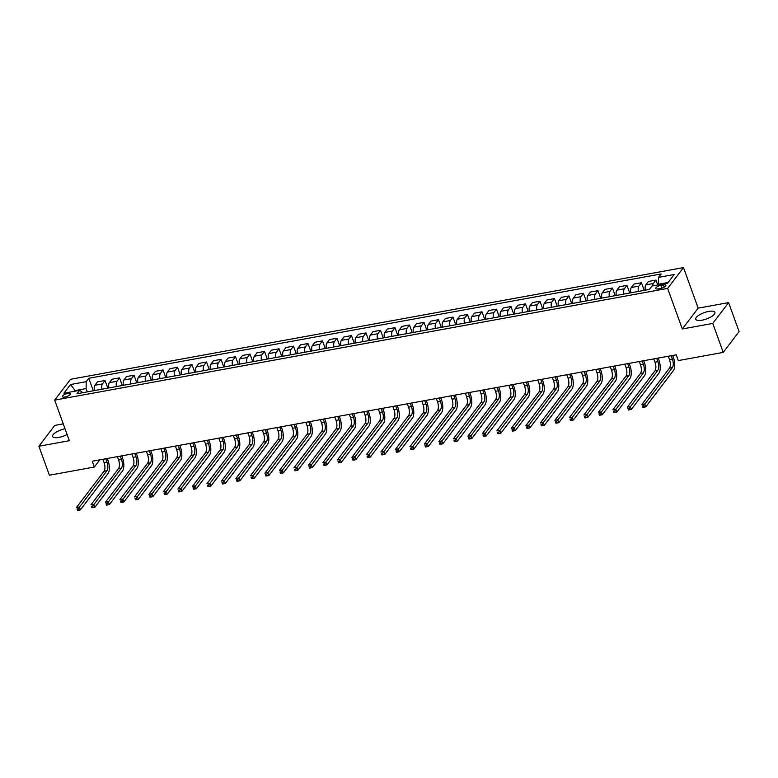 <?xml version="1.0" encoding="UTF-8"?>
<svg xmlns="http://www.w3.org/2000/svg" width="778" height="778" viewBox="0 0 778 778"><rect width="100%" height="100%" fill="white"/><g stroke="black" fill="none" stroke-linecap="round" stroke-linejoin="round"><path stroke-width="1.17" d="M65.021 428.746A10.182 3.355 -19.9 0 0 52.612 436.497A10.182 3.355 -19.9 0 0 58.856 437.421A10.182 3.355 -19.9 0 0 67.112 434.523M701.98 320.205A10.182 3.355 -19.9 0 0 714.894 312.348A10.182 3.355 -19.9 0 0 708.661 311.424A10.182 3.355 -19.9 0 0 695.746 319.281A10.182 3.355 -19.9 0 0 701.98 320.205M65.012 397.033A4.182 1.381 -19.9 0 0 70.312 393.804A4.182 1.381 -19.9 0 0 67.754 393.425A4.182 1.381 -19.9 0 0 62.454 396.654A4.182 1.381 -19.9 0 0 65.012 397.033M63.251 423.874L54.752 425.42L38.9 446.241L49.393 475.222L94.332 467.024L99.788 459.856M683.483 267.583L70.516 379.304L54.664 400.125L667.631 288.405L683.483 267.583L698.167 308.146L682.316 328.968L712.765 323.424L728.607 302.603L698.167 308.146M728.607 302.603L739.1 331.574L723.248 352.395L712.765 323.424M723.248 352.395L678.309 360.593L676.208 354.797L92.232 461.237L94.332 467.024M663.401 284.913L660.843 285.38A4.046 1.332 -19.9 0 0 655.708 288.502A4.046 1.332 -19.9 0 0 658.188 288.871L660.746 288.405A4.046 1.332 -19.9 0 0 665.871 285.283A4.046 1.332 -19.9 0 0 663.401 284.913L664.208 287.15M668.137 282.492L658.519 284.252L658.558 277.357L661.144 273.953L88.77 378.283L93.302 390.78M658.558 277.357L674.215 274.508L667.621 283.173L651.964 286.032L649.367 289.435L76.993 393.756L79.589 390.352L63.922 393.201L70.526 384.536L86.183 381.687L88.77 378.283M38.9 446.241L69.349 440.698L54.664 400.125M682.316 328.968L667.631 288.405M75.33 391.13L75.126 390.575L74.61 391.256M658.723 284.797L658.519 284.252M87.34 391.869L86.144 388.572L75.126 390.575L70.526 384.536M652.654 285.905A5.222 2.246 -100.3 0 1 653.364 283.493L655.951 280.09L657.721 284.981M94.42 390.575A5.222 2.246 -100.3 0 1 94.906 385.285L97.493 381.881L105.03 380.51L107.802 388.144M108.92 387.94A5.222 2.246 -100.3 0 1 109.397 382.64L111.993 379.236L119.53 377.865L122.292 385.499M123.42 385.295A5.222 2.246 -100.3 0 1 123.897 379.995L126.493 376.591L134.03 375.22L136.792 382.854M137.92 382.65A5.222 2.246 -100.3 0 1 138.396 377.359L140.993 373.955L148.53 372.574L151.292 380.218M152.41 380.014A5.222 2.246 -100.3 0 1 152.896 374.714L155.483 371.31L163.03 369.939L165.792 377.573M166.91 377.369A5.222 2.246 -100.3 0 1 167.396 372.069L169.983 368.665L177.52 367.294L180.292 374.928M181.41 374.724A5.222 2.246 -100.3 0 1 181.887 369.433L184.483 366.02L192.02 364.649L194.782 372.283M195.91 372.079A5.222 2.246 -100.3 0 1 196.387 366.788L198.983 363.384L206.52 362.003L209.282 369.647M210.41 369.443A5.222 2.246 -100.3 0 1 210.887 364.143L213.473 360.739L221.02 359.368L223.782 367.002M224.9 366.798A5.222 2.246 -100.3 0 1 225.387 361.498L227.973 358.094L235.51 356.723L238.282 364.357M239.4 364.153A5.222 2.246 -100.3 0 1 239.877 358.862L242.473 355.458L250.01 354.078L252.772 361.721M253.9 361.517A5.222 2.246 -100.3 0 1 254.377 356.217L256.973 352.813L264.51 351.442L267.272 359.076M268.4 358.872A5.222 2.246 -100.3 0 1 268.877 353.572L271.473 350.168L279.01 348.797L281.772 356.431M282.891 356.227A5.222 2.246 -100.3 0 1 283.377 350.936L285.964 347.523L293.51 346.152L296.272 353.786M297.391 353.582A5.222 2.246 -100.3 0 1 297.877 348.291L300.464 344.887L308 343.506L310.772 351.15M311.89 350.946A5.222 2.246 -100.3 0 1 312.367 345.646L314.964 342.242L322.5 340.871L325.262 348.505M326.39 348.301A5.222 2.246 -100.3 0 1 326.867 343.001L329.464 339.597L337 338.226L339.762 345.86M340.89 345.656A5.222 2.246 -100.3 0 1 341.367 340.365L343.954 336.962L351.5 335.581L354.262 343.224M355.381 343.02A5.222 2.246 -100.3 0 1 355.867 337.72L358.454 334.316L365.991 332.945L368.762 340.579M369.881 340.375A5.222 2.246 -100.3 0 1 370.367 335.075L372.954 331.671L380.491 330.3L383.253 337.934M384.381 337.73A5.222 2.246 -100.3 0 1 384.857 332.439L387.454 329.026L394.991 327.655L397.752 335.289M398.881 335.085A5.222 2.246 -100.3 0 1 399.357 329.794L401.954 326.39L409.491 325.01L412.252 332.653M413.371 332.449A5.222 2.246 -100.3 0 1 413.857 327.149L416.444 323.745L423.991 322.374L426.752 330.008M427.871 329.804A5.222 2.246 -100.3 0 1 428.357 324.504L430.944 321.1L438.481 319.729L441.252 327.363M442.371 327.159A5.222 2.246 -100.3 0 1 442.847 321.868L445.444 318.465L452.981 317.084L455.743 324.727M456.871 324.523A5.222 2.246 -100.3 0 1 457.347 319.223L459.944 315.819L467.481 314.448L470.243 322.082M471.371 321.878A5.222 2.246 -100.3 0 1 471.847 316.578L474.444 313.174L481.981 311.803L484.743 319.437M485.861 319.233A5.222 2.246 -100.3 0 1 486.347 313.942L488.934 310.529L496.471 309.158L499.243 316.792M500.361 316.588A5.222 2.246 -100.3 0 1 500.847 311.297L503.434 307.894L510.971 306.513L513.743 314.156M514.861 313.952A5.222 2.246 -100.3 0 1 515.337 308.652L517.934 305.248L525.471 303.877L528.233 311.511M529.361 311.307A5.222 2.246 -100.3 0 1 529.837 306.007L532.434 302.603L539.971 301.232L542.733 308.866M543.861 308.662A5.222 2.246 -100.3 0 1 544.337 303.371L546.924 299.968L554.471 298.587L557.233 306.231M558.351 306.017A5.222 2.246 -100.3 0 1 558.837 300.726L561.424 297.322L568.961 295.951L571.733 303.585M572.851 303.381A5.222 2.246 -100.3 0 1 573.328 298.081L575.924 294.677L583.461 293.306L586.223 300.94M587.351 300.736A5.222 2.246 -100.3 0 1 587.828 295.446L590.424 292.032L597.961 290.661L600.723 298.295M601.851 298.091A5.222 2.246 -100.3 0 1 602.328 292.8L604.924 289.397L612.461 288.016L615.223 295.659M616.341 295.455A5.222 2.246 -100.3 0 1 616.828 290.155L619.414 286.751L626.961 285.38L629.723 293.014M630.841 292.81A5.222 2.246 -100.3 0 1 631.328 287.51L633.914 284.106L641.451 282.735L644.223 290.369M645.341 290.165A5.222 2.246 -100.3 0 1 645.818 284.874L648.414 281.471L655.951 280.09M638.378 291.439A5.222 2.246 -100.3 0 1 638.864 286.139L641.451 282.735M623.888 294.074A5.222 2.246 -100.3 0 1 624.364 288.784L626.961 285.38M609.388 296.719A5.222 2.246 -100.3 0 1 609.864 291.429L612.461 288.016M594.888 299.365A5.222 2.246 -100.3 0 1 595.365 294.065L597.961 290.661M580.388 302A5.222 2.246 -100.3 0 1 580.874 296.71L583.461 293.306M565.898 304.645A5.222 2.246 -100.3 0 1 566.374 299.355L568.961 295.951M551.398 307.291A5.222 2.246 -100.3 0 1 551.874 301.99L554.471 298.587M536.898 309.936A5.222 2.246 -100.3 0 1 537.374 304.636L539.971 301.232M522.398 312.571A5.222 2.246 -100.3 0 1 522.884 307.281L525.471 303.877M507.898 315.216A5.222 2.246 -100.3 0 1 508.384 309.926L510.971 306.513M493.408 317.862A5.222 2.246 -100.3 0 1 493.884 312.561L496.471 309.158M478.908 320.497A5.222 2.246 -100.3 0 1 479.384 315.207L481.981 311.803M464.408 323.142A5.222 2.246 -100.3 0 1 464.884 317.852L467.481 314.448M449.908 325.788A5.222 2.246 -100.3 0 1 450.394 320.487L452.981 317.084M435.408 328.433A5.222 2.246 -100.3 0 1 435.894 323.133L438.481 319.729M420.917 331.068A5.222 2.246 -100.3 0 1 421.394 325.778L423.991 322.374M406.417 333.713A5.222 2.246 -100.3 0 1 406.894 328.423L409.491 325.01M391.918 336.359A5.222 2.246 -100.3 0 1 392.404 331.058L394.991 327.655M377.418 339.004A5.222 2.246 -100.3 0 1 377.904 333.704L380.491 330.3M362.927 341.639A5.222 2.246 -100.3 0 1 363.404 336.349L365.991 332.945M348.427 344.284A5.222 2.246 -100.3 0 1 348.904 338.984L351.5 335.581M333.927 346.93A5.222 2.246 -100.3 0 1 334.404 341.63L337 338.226M319.427 349.565A5.222 2.246 -100.3 0 1 319.914 344.275L322.5 340.871M304.927 352.21A5.222 2.246 -100.3 0 1 305.414 346.92L308 343.506M290.437 354.856A5.222 2.246 -100.3 0 1 290.914 349.555L293.51 346.152M275.937 357.501A5.222 2.246 -100.3 0 1 276.414 352.201L279.01 348.797M261.437 360.136A5.222 2.246 -100.3 0 1 261.914 354.846L264.51 351.442M246.937 362.781A5.222 2.246 -100.3 0 1 247.423 357.481L250.01 354.078M232.447 365.427A5.222 2.246 -100.3 0 1 232.923 360.126L235.51 356.723M217.947 368.062A5.222 2.246 -100.3 0 1 218.423 362.772L221.02 359.368M203.447 370.707A5.222 2.246 -100.3 0 1 203.924 365.417L206.52 362.003M188.947 373.352A5.222 2.246 -100.3 0 1 189.433 368.052L192.02 364.649M174.447 375.998A5.222 2.246 -100.3 0 1 174.933 370.698L177.52 367.294M159.957 378.633A5.222 2.246 -100.3 0 1 160.433 373.343L163.03 369.939M145.457 381.278A5.222 2.246 -100.3 0 1 145.933 375.978L148.53 372.574M130.957 383.924A5.222 2.246 -100.3 0 1 131.433 378.623L134.03 375.22M116.457 386.559A5.222 2.246 -100.3 0 1 116.943 381.269L119.53 377.865M101.957 389.204A5.222 2.246 -100.3 0 1 102.443 383.914L105.03 380.51M86.183 381.687L86.144 388.572M82.896 392.676L79.589 390.352M668.292 356.236L669.508 359.582A6.525 2.801 -100.3 0 1 669.459 368.189L641.85 404.463L644.748 403.938L645.798 406.836L673.408 370.561A9.793 4.211 79.7 0 0 673.476 357.647L672.678 355.439M671.2 355.711L672.406 359.057A6.525 2.801 -100.3 0 1 672.367 367.663L643.639 405.698L642.482 405.902L642.9 407.069L644.058 406.855L643.639 405.698M644.058 406.855L645.798 406.836L642.9 407.361L642.482 405.902M653.802 358.882L655.008 362.227A6.525 2.801 -100.3 0 1 654.969 370.834L627.36 407.108L630.258 406.573L631.308 409.471L658.917 373.207A9.793 4.211 79.7 0 0 658.976 360.292L658.178 358.084M656.7 358.347L657.906 361.692A6.525 2.801 -100.3 0 1 657.867 370.309L629.139 408.333L627.982 408.547L628.4 409.705L629.558 409.5L629.139 408.333M629.558 409.5L631.308 409.471L628.4 410.006L627.982 408.547M639.302 361.527L640.508 364.872A6.525 2.801 -100.3 0 1 640.469 373.479L612.86 409.753L615.758 409.218L616.808 412.116L644.417 375.842A9.793 4.211 79.7 0 0 644.485 362.937L643.678 360.72M642.2 360.992L643.416 364.337A6.525 2.801 -100.3 0 1 643.367 372.944L614.649 410.979L613.482 411.192L613.9 412.35L615.067 412.136L614.649 410.979M615.067 412.136L616.808 412.116L613.91 412.641L613.482 411.192M624.802 364.162L626.018 367.508A6.525 2.801 -100.3 0 1 625.969 376.114L598.36 412.389L601.258 411.863L602.308 414.762L629.917 378.487A9.793 4.211 79.7 0 0 629.986 365.572L629.188 363.365M627.7 363.637L628.916 366.983A6.525 2.801 -100.3 0 1 628.867 375.589L600.149 413.624L598.992 413.838L599.41 414.995L600.567 414.781L600.149 413.624M600.567 414.781L602.308 414.762L599.41 415.287L598.992 413.838M610.302 366.808L611.518 370.153A6.525 2.801 -100.3 0 1 611.469 378.76L583.86 415.034L586.758 414.509L587.808 417.407L615.417 381.132A9.793 4.211 79.7 0 0 615.486 368.218L614.688 366.01M613.2 366.282L614.416 369.628A6.525 2.801 -100.3 0 1 614.367 378.234L585.649 416.269L584.492 416.473L584.91 417.63L586.067 417.426L585.649 416.269M586.067 417.426L587.808 417.407L584.91 417.932L584.492 416.473M595.812 369.453L597.018 372.798A6.525 2.801 -100.3 0 1 596.979 381.405L569.36 417.679L572.268 417.144L573.308 420.042L600.927 383.778A9.793 4.211 79.7 0 0 600.986 370.863L600.188 368.655M598.71 368.918L599.916 372.263A6.525 2.801 -100.3 0 1 599.877 380.88L571.149 418.904L569.992 419.118L570.41 420.276L571.567 420.062L571.149 418.904M571.567 420.062L573.308 420.042L570.41 420.577L569.992 419.118M581.312 372.088L582.518 375.434A6.525 2.801 -100.3 0 1 582.479 384.05L554.87 420.315L557.768 419.789L558.818 422.687L586.427 386.413A9.793 4.211 79.7 0 0 586.495 373.498L585.688 371.291M584.21 371.563L585.416 374.908A6.525 2.801 -100.3 0 1 585.377 383.515L556.649 421.55L555.492 421.764L555.91 422.921L557.077 422.707L556.649 421.55M557.077 422.707L558.818 422.687L555.91 423.213L555.492 421.764M566.812 374.733L568.018 378.079A6.525 2.801 -100.3 0 1 567.979 386.685L540.37 422.96L543.268 422.435L544.318 425.333L571.927 389.058A9.793 4.211 79.7 0 0 571.995 376.144L571.198 373.936M569.71 374.208L570.926 377.554A6.525 2.801 -100.3 0 1 570.877 386.16L542.159 424.195L540.992 424.399L541.42 425.566L542.577 425.352L542.159 424.195M542.577 425.352L544.318 425.333L541.42 425.858L540.992 424.399M552.312 377.379L553.528 380.724A6.525 2.801 -100.3 0 1 553.479 389.331L525.87 425.605L528.768 425.07L529.818 427.968L557.427 391.704A9.793 4.211 79.7 0 0 557.495 378.789L556.698 376.581M555.21 376.844L556.426 380.189A6.525 2.801 -100.3 0 1 556.377 388.806L527.659 426.83L526.502 427.044L526.92 428.201L528.077 427.997L527.659 426.83M528.077 427.997L529.818 427.968L526.92 428.503L526.502 427.044M537.812 380.024L539.028 383.369A6.525 2.801 -100.3 0 1 538.979 391.976L511.37 428.25L514.268 427.715L515.318 430.613L542.927 394.339A9.793 4.211 79.7 0 0 542.995 381.434L542.198 379.217M540.72 379.489L541.926 382.834A6.525 2.801 -100.3 0 1 541.887 391.441L513.159 429.475L512.002 429.689L512.42 430.847L513.577 430.633L513.159 429.475M513.577 430.633L515.318 430.613L512.42 431.148L512.002 429.689M523.322 382.659L524.528 386.005A6.525 2.801 -100.3 0 1 524.489 394.621L496.879 430.886L499.777 430.36L500.828 433.258L528.437 396.984A9.793 4.211 79.7 0 0 528.495 384.069L527.698 381.862M526.22 382.134L527.426 385.48A6.525 2.801 -100.3 0 1 527.387 394.086L498.659 432.121L497.502 432.335L497.92 433.492L499.077 433.278L498.659 432.121M499.077 433.278L500.828 433.258L497.92 433.784L497.502 432.335M508.822 385.305L510.028 388.65A6.525 2.801 -100.3 0 1 509.989 397.257L482.379 433.531L485.278 433.006L486.328 435.904L513.937 399.629A9.793 4.211 79.7 0 0 514.005 386.715L513.198 384.507M511.72 384.779L512.935 388.125A6.525 2.801 -100.3 0 1 512.887 396.731L484.169 434.766L483.002 434.97L483.42 436.127L484.587 435.923L484.169 434.766M484.587 435.923L486.328 435.904L483.43 436.429L483.002 434.97M494.322 387.95L495.537 391.295A6.525 2.801 -100.3 0 1 495.489 399.902L467.879 436.176L470.778 435.641L471.828 438.539L499.437 402.275A9.793 4.211 79.7 0 0 499.505 389.36L498.708 387.152M497.22 387.415L498.435 390.76A6.525 2.801 -100.3 0 1 498.387 399.377L469.669 437.401L468.502 437.615L468.93 438.773L470.087 438.559L469.669 437.401M470.087 438.559L471.828 438.539L468.93 439.074L468.502 437.615M479.822 390.585L481.037 393.931A6.525 2.801 -100.3 0 1 480.989 402.547L453.38 438.811L456.278 438.286L457.328 441.184L484.937 404.91A9.793 4.211 79.7 0 0 485.005 391.995L484.208 389.788M482.72 390.06L483.935 393.405A6.525 2.801 -100.3 0 1 483.887 402.012L455.169 440.047L454.012 440.26L454.43 441.418L455.587 441.204L455.169 440.047M455.587 441.204L457.328 441.184L454.43 441.709L454.012 440.26M465.322 393.23L466.537 396.576A6.525 2.801 -100.3 0 1 466.489 405.182L438.88 441.457L441.787 440.931L442.828 443.83L470.437 407.555A9.793 4.211 79.7 0 0 470.505 394.641L469.708 392.433M468.23 392.705L469.435 396.051A6.525 2.801 -100.3 0 1 469.397 404.657L440.669 442.692L439.512 442.896L439.93 444.063L441.087 443.849L440.669 442.692M441.087 443.849L442.828 443.83L439.93 444.355L439.512 442.896M450.832 395.876L452.037 399.221A6.525 2.801 -100.3 0 1 451.999 407.828L424.389 444.102L427.287 443.577L428.338 446.465L455.947 410.201A9.793 4.211 79.7 0 0 456.015 397.286L455.208 395.078M453.73 395.341L454.936 398.696A6.525 2.801 -100.3 0 1 454.897 407.302L426.169 445.327L425.012 445.541L425.43 446.698L426.597 446.494L426.169 445.327M426.597 446.494L428.338 446.465L425.43 447L425.012 445.541M436.332 398.521L437.537 401.866A6.525 2.801 -100.3 0 1 437.499 410.473L409.889 446.747L412.787 446.212L413.838 449.11L441.447 412.836A9.793 4.211 79.7 0 0 441.515 399.931L440.718 397.714M439.23 397.986L440.445 401.331A6.525 2.801 -100.3 0 1 440.397 409.938L411.679 447.972L410.512 448.186L410.93 449.344L412.097 449.13L411.679 447.972M412.097 449.13L413.838 449.11L410.94 449.645L410.512 448.186M421.832 401.156L423.047 404.502A6.525 2.801 -100.3 0 1 422.999 413.118L395.389 449.383L398.287 448.857L399.338 451.755L426.947 415.481A9.793 4.211 79.7 0 0 427.015 402.566L426.218 400.359M424.73 400.631L425.945 403.976A6.525 2.801 -100.3 0 1 425.897 412.583L397.179 450.618L396.021 450.832L396.44 451.989L397.597 451.775L397.179 450.618M397.597 451.775L399.338 451.755L396.44 452.281L396.021 450.832M407.332 403.801L408.547 407.147A6.525 2.801 -100.3 0 1 408.499 415.753L380.889 452.028L383.787 451.503L384.838 454.401L412.447 418.126A9.793 4.211 79.7 0 0 412.515 405.212L411.718 403.004M410.239 403.276L411.445 406.622A6.525 2.801 -100.3 0 1 411.406 415.228L382.679 453.263L381.521 453.467L381.94 454.624L383.097 454.42L382.679 453.263M383.097 454.42L384.838 454.401L381.94 454.926L381.521 453.467M392.841 406.447L394.047 409.792A6.525 2.801 -100.3 0 1 394.008 418.399L366.389 454.673L369.297 454.138L370.338 457.036L397.957 420.772A9.793 4.211 79.7 0 0 398.015 407.857L397.218 405.649M395.739 405.912L396.945 409.257A6.525 2.801 -100.3 0 1 396.906 417.874L368.179 455.898L367.022 456.112L367.44 457.269L368.597 457.056L368.179 455.898M368.597 457.056L370.338 457.036L367.44 457.571L367.022 456.112M378.341 409.082L379.547 412.428A6.525 2.801 -100.3 0 1 379.508 421.044L351.899 457.308L354.797 456.783L355.847 459.681L383.457 423.407A9.793 4.211 79.7 0 0 383.525 410.492L382.718 408.285M381.239 408.557L382.445 411.902A6.525 2.801 -100.3 0 1 382.406 420.509L353.679 458.543L352.522 458.757L352.94 459.915L354.107 459.701L353.679 458.543M354.107 459.701L355.847 459.681L352.949 460.206L352.522 458.757M363.841 411.727L365.057 415.073A6.525 2.801 -100.3 0 1 365.008 423.679L337.399 459.954L340.297 459.428L341.348 462.327L368.957 426.052A9.793 4.211 79.7 0 0 369.025 413.137L368.227 410.93M366.739 411.202L367.955 414.548A6.525 2.801 -100.3 0 1 367.906 423.154L339.189 461.189L338.022 461.393L338.449 462.56L339.607 462.346L339.189 461.189M339.607 462.346L341.348 462.327L338.449 462.852L338.022 461.393M349.341 414.373L350.557 417.718A6.525 2.801 -100.3 0 1 350.508 426.325L322.899 462.599L325.797 462.074L326.848 464.962L354.457 428.697A9.793 4.211 79.7 0 0 354.525 415.783L353.727 413.575M352.24 413.847L353.455 417.193A6.525 2.801 -100.3 0 1 353.406 425.799L324.689 463.824L323.531 464.038L323.949 465.195L325.107 464.991L324.689 463.824M325.107 464.991L326.848 464.962L323.949 465.497L323.531 464.038M334.841 417.018L336.057 420.363A6.525 2.801 -100.3 0 1 336.008 428.97L308.399 465.244L311.307 464.709L312.348 467.607L339.957 431.333A9.793 4.211 79.7 0 0 340.025 418.428L339.227 416.211M337.749 416.483L338.955 419.828A6.525 2.801 -100.3 0 1 338.916 428.435L310.189 466.469L309.031 466.683L309.45 467.841L310.607 467.627L310.189 466.469M310.607 467.627L312.348 467.607L309.45 468.142L309.031 466.683M320.351 419.653L321.557 422.999A6.525 2.801 -100.3 0 1 321.518 431.615L293.909 467.879L296.807 467.354L297.857 470.252L325.467 433.978A9.793 4.211 79.7 0 0 325.525 421.063L324.727 418.856M323.249 419.128L324.455 422.473A6.525 2.801 -100.3 0 1 324.416 431.08L295.689 469.115L294.531 469.329L294.95 470.486L296.117 470.272L295.689 469.115M296.117 470.272L297.857 470.252L294.95 470.778L294.531 469.329M305.851 422.298L307.057 425.644A6.525 2.801 -100.3 0 1 307.018 434.25L279.409 470.525L282.307 470L283.357 472.898L310.967 436.623A9.793 4.211 79.7 0 0 311.035 423.709L310.228 421.501M308.749 421.773L309.965 425.119A6.525 2.801 -100.3 0 1 309.916 433.725L281.198 471.76L280.031 471.964L280.45 473.131L281.617 472.917L281.198 471.76M281.617 472.917L283.357 472.898L280.459 473.423L280.031 471.964M291.351 424.944L292.567 428.289A6.525 2.801 -100.3 0 1 292.518 436.896L264.909 473.17L267.807 472.635L268.857 475.533L296.467 439.269A9.793 4.211 79.7 0 0 296.535 426.354L295.737 424.146M294.249 424.409L295.465 427.754A6.525 2.801 -100.3 0 1 295.416 436.37L266.698 474.395L265.541 474.609L265.959 475.766L267.117 475.553L266.698 474.395M267.117 475.553L268.857 475.533L265.959 476.068L265.541 474.609M276.851 427.579L278.067 430.924A6.525 2.801 -100.3 0 1 278.018 439.541L250.409 475.805L253.307 475.28L254.357 478.178L281.967 441.904A9.793 4.211 79.7 0 0 282.035 428.989L281.237 426.782M279.749 427.054L280.965 430.399A6.525 2.801 -100.3 0 1 280.916 439.006L252.198 477.04L251.041 477.254L251.459 478.412L252.617 478.198L252.198 477.04M252.617 478.198L254.357 478.178L251.459 478.703L251.041 477.254M262.361 430.224L263.567 433.57A6.525 2.801 -100.3 0 1 263.528 442.176L235.909 478.451L238.817 477.925L239.857 480.823L267.476 444.549A9.793 4.211 79.7 0 0 267.535 431.634L266.737 429.427M265.259 429.699L266.465 433.045A6.525 2.801 -100.3 0 1 266.426 441.651L237.698 479.686L236.541 479.89L236.959 481.057L238.117 480.843L237.698 479.686M238.117 480.843L239.857 480.823L236.959 481.349L236.541 479.89M247.861 432.869L249.067 436.215A6.525 2.801 -100.3 0 1 249.028 444.822L221.419 481.096L224.317 480.571L225.367 483.459L252.976 447.194A9.793 4.211 79.7 0 0 253.044 434.28L252.237 432.072M250.759 432.344L251.965 435.69A6.525 2.801 -100.3 0 1 251.926 444.296L223.198 482.321L222.041 482.535L222.459 483.692L223.626 483.488L223.198 482.321M223.626 483.488L225.367 483.459L222.469 483.994L222.041 482.535M233.361 435.515L234.577 438.86A6.525 2.801 -100.3 0 1 234.528 447.467L206.919 483.741L209.817 483.206L210.867 486.104L238.476 449.83A9.793 4.211 79.7 0 0 238.545 436.925L237.747 434.708M236.259 434.98L237.475 438.325A6.525 2.801 -100.3 0 1 237.426 446.942L208.708 484.966L207.541 485.18L207.969 486.338L209.126 486.124L208.708 484.966M209.126 486.124L210.867 486.104L207.969 486.639L207.541 485.18M218.861 438.15L220.077 441.496A6.525 2.801 -100.3 0 1 220.028 450.112L192.419 486.376L195.317 485.851L196.367 488.749L223.976 452.475A9.793 4.211 79.7 0 0 224.045 439.56L223.247 437.353M221.759 437.625L222.975 440.97A6.525 2.801 -100.3 0 1 222.926 449.577L194.208 487.611L193.051 487.825L193.469 488.983L194.626 488.769L194.208 487.611M194.626 488.769L196.367 488.749L193.469 489.274L193.051 487.825M204.361 440.795L205.577 444.141A6.525 2.801 -100.3 0 1 205.528 452.747L177.919 489.022L180.817 488.496L181.867 491.395L209.477 455.12A9.793 4.211 79.7 0 0 209.545 442.205L208.747 439.998M207.269 440.27L208.475 443.616A6.525 2.801 -100.3 0 1 208.436 452.222L179.708 490.257L178.551 490.461L178.969 491.628L180.126 491.414L179.708 490.257M180.126 491.414L181.867 491.395L178.969 491.92L178.551 490.461M189.871 443.441L191.077 446.786A6.525 2.801 -100.3 0 1 191.038 455.393L163.429 491.667L166.327 491.132L167.377 494.03L194.986 457.765A9.793 4.211 79.7 0 0 195.045 444.851L194.247 442.643M192.769 442.906L193.975 446.251A6.525 2.801 -100.3 0 1 193.936 454.867L165.208 492.892L164.051 493.106L164.469 494.263L165.626 494.059L165.208 492.892M165.626 494.059L167.377 494.03L164.469 494.565L164.051 493.106M175.371 446.076L176.577 449.421A6.525 2.801 -100.3 0 1 176.538 458.038L148.929 494.302L151.827 493.777L152.877 496.675L180.486 460.401A9.793 4.211 79.7 0 0 180.554 447.486L179.747 445.279M178.269 445.551L179.485 448.896A6.525 2.801 -100.3 0 1 179.436 457.503L150.718 495.537L149.551 495.751L149.969 496.909L151.136 496.695L150.718 495.537M151.136 496.695L152.877 496.675L149.979 497.2L149.551 495.751M160.871 448.721L162.087 452.067A6.525 2.801 -100.3 0 1 162.038 460.673L134.429 496.947L137.327 496.422L138.377 499.32L165.986 463.046A9.793 4.211 79.7 0 0 166.054 450.131L165.257 447.924M163.769 448.196L164.985 451.541A6.525 2.801 -100.3 0 1 164.936 460.148L136.218 498.183L135.051 498.397L135.479 499.554L136.636 499.34L136.218 498.183M136.636 499.34L138.377 499.32L135.479 499.846L135.051 498.397M146.371 451.366L147.587 454.712A6.525 2.801 -100.3 0 1 147.538 463.318L119.929 499.593L122.827 499.068L123.877 501.966L151.486 465.691A9.793 4.211 79.7 0 0 151.554 452.777L150.757 450.569M149.269 450.841L150.485 454.187A6.525 2.801 -100.3 0 1 150.436 462.793L121.718 500.818L120.561 501.032L120.979 502.189L122.136 501.985L121.718 500.818M122.136 501.985L123.877 501.966L120.979 502.491L120.561 501.032M131.871 454.012L133.087 457.357A6.525 2.801 -100.3 0 1 133.038 465.964L105.429 502.238L108.337 501.703L109.377 504.601L136.986 468.327A9.793 4.211 79.7 0 0 137.054 455.422L136.257 453.204M134.779 453.477L135.985 456.822A6.525 2.801 -100.3 0 1 135.946 465.439L107.218 503.463L106.061 503.677L106.479 504.834L107.636 504.621L107.218 503.463M107.636 504.621L109.377 504.601L106.479 505.136L106.061 503.677M117.381 456.647L118.587 459.993A6.525 2.801 -100.3 0 1 118.548 468.609L90.938 504.873L93.837 504.348L94.887 507.246L122.496 470.972A9.793 4.211 79.7 0 0 122.564 458.057L121.757 455.85M120.279 456.122L121.485 459.467A6.525 2.801 -100.3 0 1 121.446 468.074L92.718 506.108L91.561 506.322L91.979 507.48L93.146 507.266L92.718 506.108M93.146 507.266L94.887 507.246L91.979 507.771L91.561 506.322M102.881 459.292L104.087 462.638A6.525 2.801 -100.3 0 1 104.048 471.244L76.438 507.519L79.337 506.993L80.387 509.891L107.996 473.617A9.793 4.211 79.7 0 0 108.064 460.702L107.267 458.495M105.779 458.767L106.994 462.113A6.525 2.801 -100.3 0 1 106.946 470.719L78.228 508.754L77.061 508.958L77.489 510.125L78.646 509.911L78.228 508.754M78.646 509.911L80.387 509.891L77.489 510.417L77.061 508.958M645.818 284.874L653.364 283.493M631.328 287.51L638.864 286.139M616.828 290.155L624.364 288.784M602.328 292.8L609.864 291.429M587.828 295.446L595.365 294.065M573.328 298.081L580.874 296.71M558.837 300.726L566.374 299.355M544.337 303.371L551.874 301.99M529.837 306.007L537.374 304.636M515.337 308.652L522.884 307.281M500.847 311.297L508.384 309.926M486.347 313.942L493.884 312.561M471.847 316.578L479.384 315.207M457.347 319.223L464.884 317.852M442.847 321.868L450.394 320.487M428.357 324.504L435.894 323.133M413.857 327.149L421.394 325.778M399.357 329.794L406.894 328.423M384.857 332.439L392.404 331.058M370.367 335.075L377.904 333.704M355.867 337.72L363.404 336.349M341.367 340.365L348.904 338.984M326.867 343.001L334.404 341.63M312.367 345.646L319.914 344.275M297.877 348.291L305.414 346.92M283.377 350.936L290.914 349.555M268.877 353.572L276.414 352.201M254.377 356.217L261.914 354.846M239.877 358.862L247.423 357.481M225.387 361.498L232.923 360.126M210.887 364.143L218.423 362.772M196.387 366.788L203.924 365.417M181.887 369.433L189.433 368.052M167.396 372.069L174.933 370.698M152.896 374.714L160.433 373.343M138.396 377.359L145.933 375.978M123.897 379.995L131.433 378.623M109.397 382.64L116.943 381.269M94.906 385.285L102.443 383.914M661.845 288.132L660.843 285.38M672.406 359.057L669.508 359.582M672.367 367.663L669.459 368.189M657.906 361.692L655.008 362.227M657.867 370.309L654.969 370.834M643.416 364.337L640.508 364.872M643.367 372.944L640.469 373.479M628.916 366.983L626.018 367.508M628.867 375.589L625.969 376.114M614.416 369.628L611.518 370.153M614.367 378.234L611.469 378.76M599.916 372.263L597.018 372.798M599.877 380.88L596.979 381.405M585.416 374.908L582.518 375.434M585.377 383.515L582.479 384.05M570.926 377.554L568.018 378.079M570.877 386.16L567.979 386.685M556.426 380.189L553.528 380.724M556.377 388.806L553.479 389.331M541.926 382.834L539.028 383.369M541.887 391.441L538.979 391.976M527.426 385.48L524.528 386.005M527.387 394.086L524.489 394.621M512.935 388.125L510.028 388.65M512.887 396.731L509.989 397.257M498.435 390.76L495.537 391.295M498.387 399.377L495.489 399.902M483.935 393.405L481.037 393.931M483.887 402.012L480.989 402.547M469.435 396.051L466.537 396.576M469.397 404.657L466.489 405.182M454.936 398.696L452.037 399.221M454.897 407.302L451.999 407.828M440.445 401.331L437.537 401.866M440.397 409.938L437.499 410.473M425.945 403.976L423.047 404.502M425.897 412.583L422.999 413.118M411.445 406.622L408.547 407.147M411.406 415.228L408.499 415.753M396.945 409.257L394.047 409.792M396.906 417.874L394.008 418.399M382.445 411.902L379.547 412.428M382.406 420.509L379.508 421.044M367.955 414.548L365.057 415.073M367.906 423.154L365.008 423.679M353.455 417.193L350.557 417.718M353.406 425.799L350.508 426.325M338.955 419.828L336.057 420.363M338.916 428.435L336.008 428.97M324.455 422.473L321.557 422.999M324.416 431.08L321.518 431.615M309.965 425.119L307.057 425.644M309.916 433.725L307.018 434.25M295.465 427.754L292.567 428.289M295.416 436.37L292.518 436.896M280.965 430.399L278.067 430.924M280.916 439.006L278.018 439.541M266.465 433.045L263.567 433.57M266.426 441.651L263.528 442.176M251.965 435.69L249.067 436.215M251.926 444.296L249.028 444.822M237.475 438.325L234.577 438.86M237.426 446.942L234.528 447.467M222.975 440.97L220.077 441.496M222.926 449.577L220.028 450.112M208.475 443.616L205.577 444.141M208.436 452.222L205.528 452.747M193.975 446.251L191.077 446.786M193.936 454.867L191.038 455.393M179.485 448.896L176.577 449.421M179.436 457.503L176.538 458.038M164.985 451.541L162.087 452.067M164.936 460.148L162.038 460.673M150.485 454.187L147.587 454.712M150.436 462.793L147.538 463.318M135.985 456.822L133.087 457.357M135.946 465.439L133.038 465.964M121.485 459.467L118.587 459.993M121.446 468.074L118.548 468.609M106.994 462.113L104.087 462.638M106.946 470.719L104.048 471.244"/></g></svg>
